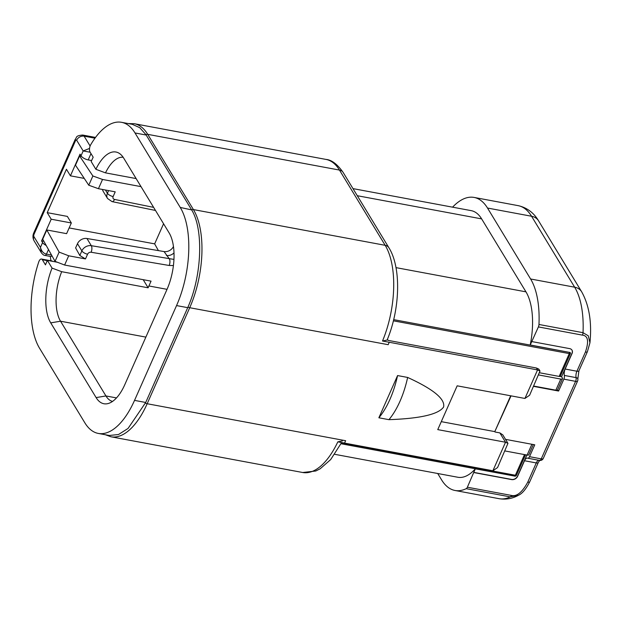 <?xml version="1.0" encoding="UTF-8"?>
<svg xmlns="http://www.w3.org/2000/svg" width="621" height="621" viewBox="0 0 621 621"><rect width="100%" height="100%" fill="white"/><g stroke="black" fill="none" stroke-linecap="round" stroke-linejoin="round"><path stroke-width="0.93" d="M136.123 178.576L105.492 172.871L95.875 169.285L91.178 161.553L91.621 160.544L88.198 159.907A6.008 2.445 -156.1 0 1 81.041 155.778L80.039 154.132L70.429 175.828L84.254 178.406M81.041 155.778L83.175 150.95L76.655 140.222A1.684 0.776 -79.4 0 0 75.498 140.742L34.015 234.35A1.684 0.776 -79.4 0 0 33.93 236.64A6.008 4.743 148.7 0 0 34.039 240.738L41.304 252.7L40.45 247.375L42.585 242.555L41.584 240.909L51.201 219.213L47.212 212.654L66.439 169.261L70.429 175.828M89.54 148.427L83.175 150.95L90.154 152.23M51.869 255.65A2.888 1.327 100.6 0 1 50.666 256.496L45.007 255.441A2.888 1.327 -79.4 0 0 46.451 254.121C43.493 253.5 41.498 251.249 40.45 247.375L33.93 236.64M42.585 242.555A6.008 2.445 23.9 0 0 46.187 245.458M41.584 240.909L43.897 241.344M163.571 223.762L154.652 243.874L158.409 250.612M57.342 262.241L47.382 260.378L52.079 268.109L61.696 271.695L148.132 287.802L143.195 279.675M91.621 160.544A52.901 24.374 -79.4 0 1 93.181 157.214L90.061 152.067A4.813 2.212 -79.4 0 1 90.658 144.825A72.137 33.239 100.6 0 1 121.522 122.314A72.137 33.239 100.6 0 1 135.013 132.964L180.253 207.445A72.137 33.239 100.6 0 1 176.55 305.579L134.532 400.39A72.137 33.239 100.6 0 1 98.32 433.435A72.137 33.239 100.6 0 1 84.829 422.785L39.589 348.303A72.137 33.239 100.6 0 1 38.727 262.015A4.813 2.212 -79.4 0 1 41.444 259.027A4.813 2.212 -79.4 0 1 42.344 259.733L45.473 264.88A52.901 24.374 -79.4 0 1 46.932 261.387L47.382 260.378M108.574 190.593L107.402 193.247A7.693 6.07 148.7 0 0 107.534 198.495L103.164 191.299A7.693 6.07 -31.3 0 1 102.512 189.459M55.044 261.348L59.135 252.11L46.8 229.964L42.709 239.201L55.044 261.348L64.615 265.035L68.706 255.798L85.488 258.926L79.822 255.487L81.856 250.892L77.485 243.696A7.693 6.07 -31.3 0 1 86.94 238.503L164.053 251.567A7.693 6.07 148.7 0 0 173.445 246.506M77.485 243.696L75.607 247.926L79.822 255.487M52.661 261.363A4.813 2.212 -79.4 0 0 52.017 260.991L41.444 259.027M98.32 433.435L109.304 435.484L118.502 434.514L128.066 428.436L145.71 402.478L134.532 400.39M128.392 123.595L134.229 123.695A72.137 33.239 100.6 0 1 147.72 134.346L193.418 209.58A72.137 33.239 100.6 0 1 189.715 307.713A2.406 0.978 -156.1 0 1 187.984 307.053L145.71 402.478M187.984 307.053C201.957 275.522 203.696 229.343 191.648 209.906L180.253 207.445M134.229 123.695L325.978 159.418A72.137 33.239 100.6 0 1 339.462 170.069L147.72 134.346A2.406 1.894 148.7 0 0 145.951 134.672L191.423 209.525M145.951 134.672L139.748 127.685L132.289 124.316M95.875 169.285A41.599 19.166 100.6 0 1 119.682 153.628A41.599 19.166 100.6 0 1 123.719 158.145L169.114 232.883A41.599 19.166 100.6 0 1 166.979 289.471L124.782 384.686A41.599 19.166 100.6 0 1 107.976 403.58A41.599 19.166 100.6 0 1 96.115 397.595L50.728 322.866A41.599 19.166 100.6 0 1 52.079 268.109M79.589 155.964L75.498 165.209L88.772 185.221L92.871 175.984L79.589 155.964L81.429 156.313M92.871 175.984L102.535 179.461L141.021 186.634M64.615 265.035L151.05 281.142L148.908 285.963A37.749 17.396 -79.4 0 0 148.132 287.802M85.488 258.926L87.584 254.199A2.888 2.274 -31.3 0 1 91.132 252.25L169.184 265.478L173.414 265.547M102.535 179.461L98.436 188.706L115.219 191.835L113.131 196.554A2.888 2.274 148.7 0 0 114.536 199.426L153.62 207.375M87.584 254.199A4.813 1.956 23.9 0 1 81.856 250.892A7.693 6.07 -31.3 0 1 91.31 245.699L173.942 259.407M51.201 219.213L71.337 222.97L66.61 233.651L46.8 229.964M154.652 243.874L69.141 227.938M59.135 252.11L68.706 255.798M71.337 222.97L67.355 216.403L47.212 212.654M50.883 260.843L50.348 256.434M51 260.246L50.976 260.797M105.492 172.871A37.749 17.396 100.6 0 1 123.16 157.276M112.533 401.422A37.749 17.396 100.6 0 1 105.935 395.95L60.54 321.212A37.749 17.396 100.6 0 1 61.696 271.695M387.426 339.283L388.078 340.37L536.404 368.005L537.569 369.922L539.998 371.04L529.612 395.235L524.931 398.449L457.165 385.82L437.758 429.616L505.525 442.237L507.955 443.347L497.568 467.551L492.88 470.765L337.832 441.849A72.137 33.239 100.6 0 1 302.699 472.503L315.779 471.005L320.149 468.793L330.651 459.61L341.62 442.556M538.609 374.937L560.779 379.066A2.888 1.172 23.9 0 0 562.494 378.725A2.888 1.172 23.9 0 0 562.378 378.018L561.586 376.714L560.22 376.466A2.888 1.172 -156.1 0 1 559.172 376.419L539.571 372.763M577.615 380.945L543.259 458.469A3.369 1.366 -156.1 0 1 541.256 458.872L575.605 381.348L563.86 379.159A3.369 1.552 -79.4 0 0 564.342 375.433L576.086 377.622A3.369 1.552 100.6 0 1 575.605 381.348A3.369 1.366 23.9 0 0 577.615 380.945A3.369 3.369 0 0 0 577.833 378.919A3.369 1.964 168.6 0 0 576.086 377.622A5.768 2.663 100.6 0 1 576.909 371.226L585.424 352.022C589.05 341.371 588.056 335.744 582.459 335.138L538.399 326.925L530.225 344.965L570.094 352.503A1.327 1.048 148.7 0 1 570.334 353.644L560.22 376.466M571.941 350.065A4.813 3.796 -31.3 0 1 571.98 353.256L561.586 376.714M526.88 455.038L517.503 476.191A4.813 3.796 148.7 0 1 511.525 479.428L473.761 472.387L475.337 468.839L515.29 476.175A1.327 1.048 148.7 0 0 516.424 475.29A2.888 1.172 -156.1 0 1 515.376 475.244L341.48 442.843M525.513 454.782L516.424 475.29M395.981 267.628L525.964 291.847A55.781 25.702 100.6 0 1 530.225 344.965M393.683 319.636L569.651 352.425A2.888 1.327 100.6 0 1 569.278 353.597L559.172 376.419M570.334 353.644A2.888 1.172 -156.1 0 1 569.278 353.597L393.396 320.824M533.33 444.535L528.813 454.735A2.888 1.172 -156.1 0 1 527.097 455.077L504.92 450.947M515.29 476.175A2.888 2.034 -138.5 0 1 514.832 476.128A2.888 1.327 -79.4 0 0 515.376 475.244L524.52 454.595M475.337 468.839A55.781 25.702 100.6 0 1 457.887 477.262L334.742 454.316M441.29 421.651L494.797 431.618L510.672 395.794M494.797 431.618L511.036 395.856M525.964 291.847L481.64 218.887A55.781 25.702 100.6 0 0 471.207 210.643L352.976 188.613M437.72 473.505L441.585 479.862A71.896 33.13 -79.4 0 0 455.03 490.481A71.896 33.13 -79.4 0 0 466.2 488.673A3.369 1.552 -79.4 0 0 467.372 487.221L473.761 472.387M538.554 220.812L581.644 291.761A14.43 11.388 148.7 0 0 574.658 287.197L531.56 216.248A71.896 33.13 100.6 0 0 518.116 205.636C529.519 208.151 535.55 215.689 538.554 220.812A14.43 11.388 148.7 0 0 531.56 216.248L487.508 208.043A71.896 33.13 -79.4 0 0 474.064 197.424A71.896 33.13 -79.4 0 0 452.577 207.173M487.508 208.043L530.598 278.992A71.896 33.13 -79.4 0 1 538.966 324.473A3.369 1.552 -79.4 0 1 538.399 326.925M533.548 386.363L558.597 391.036L557.511 389.934A2.888 1.172 -156.1 0 1 555.849 390.182L533.68 386.052M502.8 434.863L499.851 432.899L495.022 431.999M563.86 379.159L558.597 391.036M538.842 460.277A5.768 2.663 -79.4 0 0 536.272 462.932L524.52 460.743A5.768 2.663 100.6 0 1 527.423 458.104A5.768 2.663 100.6 0 1 527.671 458.182A3.369 1.552 -79.4 0 0 527.819 458.22A3.369 1.552 -79.4 0 0 529.511 456.683L534.766 444.807L505.533 439.365M325.978 159.418C331.63 159.861 337.374 164.216 343.196 172.506L388.893 247.748C401.523 267.767 400.002 309.576 387.108 340.052L382.536 341.014L537.569 369.922L524.931 398.449M388.932 419.664C420.324 418.554 438.542 414.339 443.596 407.019C445.342 399.047 433.357 389.188 407.64 377.444L397.572 375.565L378.864 417.786L388.932 419.664A63 29.032 100.6 0 0 407.64 377.444M397.572 375.565A63 29.032 100.6 0 1 378.864 417.786M539.998 371.04L538.834 369.115L536.404 368.005M531.902 341.589L569.667 348.622A4.813 3.796 -31.3 0 1 571.995 350.143A4.813 3.796 -31.3 0 1 572.081 353.427L565.164 369.037A5.768 2.663 100.6 0 0 564.342 375.433M524.52 460.743L517.603 476.354A4.813 3.796 -31.3 0 1 511.626 479.591L473.87 472.558M565.164 369.037L576.909 371.226A3.369 1.366 23.9 0 0 578.919 370.822L587.427 351.618L589.95 342.761L588.273 335.798L583.026 332.685L538.966 324.473M529.511 456.683L541.256 458.872A3.369 1.552 100.6 0 1 539.564 460.409A3.369 1.552 100.6 0 1 539.416 460.371M539.835 460.239L538.275 462.529A3.369 1.366 -156.1 0 1 536.272 462.932L527.765 482.137C522.191 492.344 516.75 496.777 511.425 495.426L467.372 487.221M538.275 462.529L529.767 481.733C525.987 489.177 522.183 493.703 518.364 495.317L510.26 496.885A3.369 1.552 -79.4 0 0 511.425 495.426M337.847 441.849L342.396 440.949M98.436 188.706L88.772 185.221M88.198 159.907L90.992 153.604M90.107 146.02L84.13 136.178A7.693 3.547 -79.4 0 0 82.686 135.044C74.838 135.712 77.082 137.66 75.25 139.29L33.767 232.891C32.61 235.514 32.696 238.13 34.039 240.738M76.655 140.222A6.008 4.743 -31.3 0 1 84.13 136.178L94.959 138.196M75.498 140.742A6.008 2.445 -156.1 0 1 75.25 139.29M34.015 234.35A6.008 2.445 -156.1 0 1 33.767 232.891M51.543 255.068L46.451 254.121L48.477 249.557M42.344 259.733L47.258 260.649M187.721 307.659L176.55 305.579M146.183 135.044L135.013 132.964M148.908 285.963L167.033 289.339M164.053 251.567L169.362 258.926A4.813 2.181 99.6 0 1 169.184 265.478M86.94 238.503L91.31 245.699A4.813 2.181 99.6 0 1 91.132 252.25M105.43 190.01L107.402 193.247A4.813 1.956 -156.1 0 0 113.131 196.554M389.235 342.272L388.179 344.694L189.715 307.713L147.169 403.735A72.137 33.239 100.6 0 1 110.949 436.78L302.699 472.503M344.554 443.107L345.633 440.716L147.169 403.735A2.406 0.978 -156.1 0 1 145.438 403.076M388.893 247.748A7.693 6.07 148.7 0 0 385.167 245.311L193.418 209.58A2.406 1.894 148.7 0 0 191.648 209.906M96.115 397.595L105.935 395.95L116.5 397.914M50.728 322.866L60.54 321.212L145.865 337.11M569.667 352.317A55.781 25.702 100.6 0 1 569.651 352.425L570.094 352.503M341.03 443.743L514.832 476.128A55.781 25.702 100.6 0 1 514.778 476.191M560.779 379.066L555.849 390.182M531.887 444.271L527.097 455.077M499.851 432.899L505.525 442.237L492.88 470.765M343.196 172.506A7.693 6.07 148.7 0 0 339.462 170.069L385.167 245.311A72.137 33.239 100.6 0 1 382.513 341.007M582.459 335.138A3.369 1.552 -79.4 0 0 583.026 332.685A71.896 33.13 100.6 0 0 574.658 287.197L530.598 278.992M585.424 352.022A3.369 1.366 23.9 0 0 587.419 351.633M529.76 481.749A3.369 1.366 -156.1 0 1 527.765 482.137M466.2 488.673L510.26 496.885A71.896 33.13 100.6 0 1 499.09 498.686C505.874 499.796 512.302 498.671 518.364 495.325M357.292 195.716L481.64 218.887M114.536 199.426A4.813 2.251 101.5 0 1 112.044 201.615L155.483 210.449M166.428 255.487A7.693 6.07 148.7 0 0 173.989 252.941M41.304 252.7C42.787 254.579 44.021 255.487 44.999 255.441M121.522 122.314L132.506 124.363M105.469 434.77L110.949 436.78M82.686 135.044L95.518 137.435M562.494 378.725L557.526 389.941M581.644 291.761C589.197 305.284 591.968 322.283 589.95 342.761M577.833 378.919L578.919 370.822M527.819 458.22L539.564 460.409A3.369 3.369 0 0 0 543.259 458.469M518.116 205.636L474.064 197.424M499.09 498.686L455.03 490.481M502.762 434.801L507.955 443.347M107.534 198.495L112.044 201.615"/></g></svg>
